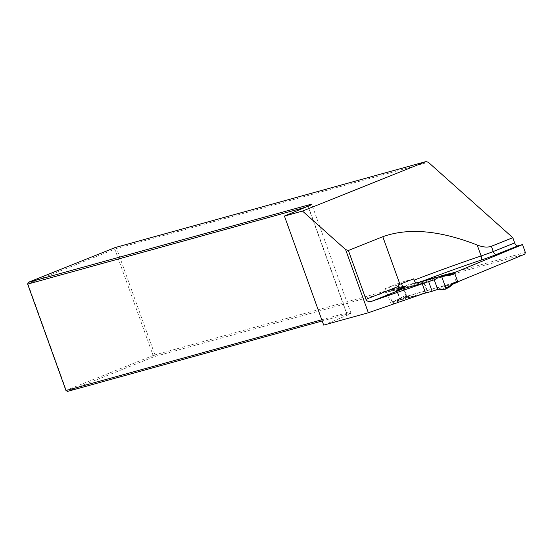 <?xml version="1.0" encoding="UTF-8"?>
<svg xmlns="http://www.w3.org/2000/svg" width="553" height="553" viewBox="0 0 553 553"><rect width="100%" height="100%" fill="white"/><g stroke="black" fill="none" stroke-linecap="round" stroke-linejoin="round"><path stroke-width="0.41" stroke-dasharray="2.77 2.07" d="M454.241 272.753L417.467 283.081A89.123 4.624 -19.8 0 1 420.384 281.954M401.589 289.143A3.712 2.094 -111.8 0 0 402.135 289.108L424.49 282.97L427.787 292.136L390.363 302.436L406.075 296.297L457.635 281.871M525.35 252.438L154.958 354.881L154.356 356.616L524.845 254.152M65.966 390.529L67.501 391.413L154.356 356.616L153.126 355.517L66.27 390.314L27.961 283.889L114.817 249.099L153.126 355.517L154.958 354.881L116.642 248.456L428.305 162.257M116.642 248.456L115.1 247.578L114.817 249.099L116.642 248.456M309.963 204.458L310.219 205.232M323.685 325.102L347.243 315.251A13.929 0.719 -19.8 0 0 351.01 313.344A13.929 0.719 -19.8 0 0 349.233 313.606L322.192 320.968M310.399 205.737L305.415 207.285M321.77 319.779L346.634 312.901L348.819 312.445L349.219 313.496M308.318 206.483L346.634 312.901M349.233 313.606L348.819 312.445M27.65 284.111L28.244 282.369M453.101 273.223L456.398 282.383M413.672 278.85L401.049 282.341L385.337 288.479L398.381 284.871M406.075 296.297L402.715 286.972M401.513 283.62L401.049 282.341M385.337 288.479L390.363 302.436M457.359 282.279L407.319 296.118L406.496 295.385L403.669 287.539L403.835 286.537L416.54 283.018M400.531 299.982L399.957 299.85L396.494 290.221L397.075 290.387L400.531 299.982L425.831 292.986M439.179 276.756L445.711 274.952M453.218 283.993L446.071 285.977L446.036 287.055L441.992 289.661M446.036 287.055L449.361 287.048M444.978 274.889L442.144 276.237L442.614 276.382L435.239 279.334M437.582 277.419L447.861 274.931M407.319 296.118L402.287 298.088L409.358 296.132L393.224 303.611L392.423 302.885L388.33 291.535L388.524 290.525L392.181 289.979A23.212 13.078 -111.8 0 0 396.494 290.221M403.372 298.855L393.273 303.597M399.957 299.85A23.212 13.078 -111.8 0 0 399.681 299.961A23.212 13.078 -111.8 0 0 396.591 302.221M392.181 289.979L399.48 288.037L388.517 290.532L393.349 289.164M399.48 288.037L399.86 287.989M403.669 287.539L398.734 289.468L393.038 290.207L393.328 289.171L397.745 288.853L400.282 287.926L398.81 288.5A0.926 0.429 68.7 0 1 398.837 288.486L402.079 287.595M392.423 302.885L396.805 300.659L401.561 297.314A0.926 0.429 68.7 0 0 402.287 298.088L397.766 301.316M396.805 300.659L397.711 301.337M347.243 315.251L307.986 206.207M424.006 283.06L427.303 292.219M398.734 289.468A0.926 0.429 68.7 0 1 398.81 288.5L404.015 287.118M401.561 297.314L406.496 295.385M446.071 285.977L436.759 289.71M409.358 296.132L400.047 299.857M400.566 288.673L396.591 290.263M393.038 290.207L388.33 291.535M351.01 313.344L311.754 204.306M434.492 279.687L442.538 276.459M442.504 276.472L448.773 274.737M399.681 299.961L407.727 296.733"/><path stroke-width="0.83" d="M454.241 272.753L522.523 244.585L525.35 252.438L524.845 254.152L457.635 281.871M302.491 211.073L284.429 216.064L323.685 325.102L368.339 312.756L345.577 249.527L302.491 211.073L426.01 161.587L428.305 162.257L512.811 237.686L491.354 246.279L493.241 251.511L514.691 242.919A3.712 2.094 -111.8 0 0 517.974 245.843L522.523 244.585M402.135 289.108L371.644 301.323L424.49 282.97M426.01 161.587L115.1 247.578L28.244 282.369L309.977 204.569A13.929 0.719 -19.8 0 1 311.754 204.306A13.929 0.719 -19.8 0 1 307.986 206.207L284.429 216.064M310.219 205.232L309.977 204.569M368.339 312.756L427.787 292.136M322.192 320.968L67.501 391.413L65.966 390.529L321.77 319.779M514.691 242.919L512.811 237.686M305.415 207.285L27.65 284.111L65.966 390.529M28.244 282.369L27.65 284.111M491.354 246.279C487.539 247.647 482.817 247.232 477.198 245.027C439.718 230.338 408.252 227.566 382.794 236.719L348.383 250.502L365.968 299.353L398.851 286.184A3.712 2.094 -111.8 0 0 401.589 289.143M398.851 286.184L398.381 284.871L399.916 284.263A92.835 4.818 160.2 0 1 413.672 278.85L414.149 280.157A92.835 4.818 160.2 0 1 481.131 255.956A13.929 0.719 -19.8 0 0 493.241 251.511A3.712 2.094 -111.8 0 0 496.525 254.442A17.641 0.912 160.2 0 1 481.179 260.069A89.123 4.624 -19.8 0 0 420.384 281.954M345.577 249.527L348.383 250.502M371.644 301.323C368.886 302.035 366.998 301.378 365.968 299.353M425.575 293.083L422.278 283.924M402.715 286.972L401.513 283.62M417.467 283.081C416.146 283.226 415.04 282.258 414.149 280.157M449.658 286.717L453.135 284.021A0.926 0.615 -112.4 0 0 453.412 282.977L457.559 281.27L457.393 282.265L453.218 283.993M453.902 272.684L454.732 273.417L450.584 275.124A0.926 0.615 -112.4 0 0 449.679 274.426L453.902 272.684L445.711 274.952M425.831 292.986L432.114 291.251L428.658 281.657L397.075 290.387M416.54 283.018L439.179 276.756M457.559 281.27L454.732 273.417M432.114 291.251L437.686 289.419A23.212 13.078 68.2 0 1 441.992 289.661L445.656 289.115L445.842 288.106L441.757 276.756L440.928 276.03L445.013 274.876L449.679 274.426L447.861 274.931M437.686 289.419L434.216 279.79L428.658 281.657M440.928 276.03L437.582 277.419A23.212 13.078 68.2 0 1 434.492 279.687A23.212 13.078 68.2 0 1 434.216 279.79M445.324 274.924L448.773 274.737M440.969 276.023L445.034 274.869L445.732 275.629L441.757 276.756M445.842 288.106L449.492 286.088L449.416 287.035L445.801 289.019M457.393 282.265L453.177 284.007L449.416 287.035M399.86 287.989L405.902 286.537L400.566 288.673M517.974 245.843L496.525 254.442M477.198 245.027L481.131 255.956A3.712 1.341 -108.6 0 1 481.179 260.069M382.794 236.719L399.916 284.263M403.842 286.53L400.275 287.926L403.87 286.523M450.584 275.124L445.732 275.629M449.492 286.088L453.412 282.977M402.079 287.595L405.902 286.537M435.239 279.334L433.303 280.108M445.711 289.088L449.465 287.014"/></g></svg>
